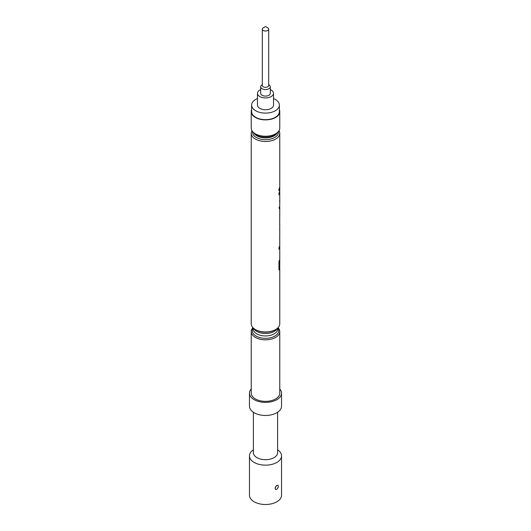 <?xml version="1.0" encoding="UTF-8"?>
<svg xmlns="http://www.w3.org/2000/svg" width="531" height="531" viewBox="0 0 531 531"><rect width="100%" height="100%" fill="white"/><g stroke="black" fill="none" stroke-linecap="round" stroke-linejoin="round"><path stroke-width="0.8" d="M267.77 27.858A3.206 1.852 180 0 1 268.706 29.165A3.206 1.852 180 0 1 265.985 30.997A3.206 1.852 180 0 1 262.294 29.165A3.206 1.852 180 0 1 263.23 27.858L265.5 26.55L267.77 27.858M262.294 29.165L262.294 85.464A3.206 1.852 0 0 0 263.23 86.772A3.206 1.852 0 0 0 265.985 87.29A3.206 1.852 0 0 0 268.706 85.464L268.706 29.165M276.837 489.343L275.569 489.429L275.018 488.069L276.067 486.031L277.693 485.175L278.324 485.726L278.33 487.02L276.837 489.343M268.898 84.807L268.898 84.807A4.812 2.774 180 0 1 270.312 86.772A4.812 2.774 180 0 1 267.339 89.341A4.812 2.774 180 0 1 262.102 88.737A4.812 2.774 180 0 1 260.688 86.772A4.812 2.774 180 0 1 262.102 84.807L262.294 84.694M270.312 86.772L270.312 93.317A4.812 2.774 180 0 1 267.339 95.885A4.812 2.774 180 0 1 262.102 95.281A4.812 2.774 180 0 1 260.688 93.317L260.688 86.772M270.312 89.613A8.018 4.626 180 0 1 271.168 90.044A8.018 4.626 180 0 1 273.518 93.317A8.018 4.626 180 0 1 268.567 97.591A8.018 4.626 180 0 1 259.832 96.589A8.018 4.626 180 0 1 257.482 93.317A8.018 4.626 180 0 1 260.688 89.613M257.482 93.317L257.482 105.098A8.018 4.626 0 0 0 259.832 108.37A8.018 4.626 0 0 0 268.567 109.379A8.018 4.626 0 0 0 273.518 105.098L273.518 93.317M257.482 98.567A13.872 8.005 0 0 0 251.628 105.098L251.628 111.649A13.872 8.005 0 0 0 255.69 117.311A13.872 8.005 0 0 0 270.81 119.044A13.872 8.005 0 0 0 279.372 111.649L279.372 105.098A13.872 8.005 0 0 0 275.31 99.436A13.872 8.005 0 0 0 273.518 98.567M251.628 105.098A13.872 8.005 0 0 0 255.69 110.76A13.872 8.005 0 0 0 270.81 112.499A13.872 8.005 0 0 0 279.372 105.098M277.607 449.823A16.036 9.259 180 0 1 281.536 455.897L281.536 495.237A16.036 9.259 180 0 1 263.94 504.45A16.036 9.259 180 0 1 249.464 495.237L249.464 455.897A16.036 9.259 180 0 1 253.393 449.823M277.607 412.282L277.607 452.691A12.107 6.989 180 0 1 270.133 459.142A12.107 6.989 180 0 1 256.938 457.629A12.107 6.989 180 0 1 253.393 452.691L253.393 412.282M281.536 455.897A16.036 9.259 180 0 1 271.633 464.446A16.036 9.259 180 0 1 254.163 462.441A16.036 9.259 180 0 1 249.464 455.897M279.771 388.898A16.036 9.259 180 0 1 281.536 393.119A16.036 9.259 180 0 1 271.633 401.675A16.036 9.259 180 0 1 254.163 399.664A16.036 9.259 180 0 1 249.464 393.119A16.036 9.259 180 0 1 251.229 388.898M281.536 393.119L281.536 406.215A16.036 9.259 180 0 1 271.633 414.764A16.036 9.259 180 0 1 254.163 412.76A16.036 9.259 180 0 1 249.464 406.215L249.464 393.119M251.628 109.705A14.271 8.237 0 0 0 251.229 111.649A14.271 8.237 0 0 0 255.411 117.47A14.271 8.237 0 0 0 270.963 119.256A14.271 8.237 0 0 0 279.771 111.649A14.271 8.237 0 0 0 279.372 109.705M279.771 111.649L279.771 128.011A14.271 8.237 180 0 1 275.589 133.839A14.271 8.237 180 0 1 255.411 133.839L255.411 133.839A14.271 8.237 180 0 1 251.229 128.011L251.229 111.649M275.589 133.839L274.673 134.37A12.97 7.487 180 0 1 256.327 134.37L256.3 134.35M279.027 130.633A14.271 8.237 180 0 1 279.771 133.248A14.271 8.237 180 0 1 270.963 140.861A14.271 8.237 180 0 1 255.411 139.076A14.271 8.237 180 0 1 251.229 133.248A14.271 8.237 180 0 1 251.973 130.633M278.045 327.66A14.271 8.237 180 0 1 279.771 331.59A14.271 8.237 180 0 1 270.963 339.203A14.271 8.237 180 0 1 255.411 337.417A14.271 8.237 180 0 1 251.229 331.59A14.271 8.237 180 0 1 252.955 327.66M279.678 266.316A14.271 8.237 180 0 1 279.771 267.239L279.771 323.731A14.271 8.237 180 0 1 275.589 329.559A14.271 8.237 180 0 1 255.411 329.559L255.411 329.559A14.271 8.237 180 0 1 251.229 323.731L251.229 133.248M275.589 329.559L274.839 329.997A13.202 7.626 180 0 1 256.161 329.997L256.134 329.977M279.505 248.017A14.271 8.237 180 0 1 278.961 249.158L278.961 247.479A14.271 8.237 180 0 0 279.505 246.338L279.187 247.977A13.952 8.051 180 0 1 278.961 248.535M279.771 267.239A14.271 8.237 180 0 1 278.961 269.974L278.961 261.245A14.271 8.237 180 0 0 279.459 260.217L279.459 267.1L279.147 260.92M279.764 246.132A14.271 8.237 180 0 1 279.771 246.424L279.771 265.394A14.271 8.237 180 0 1 279.459 267.1M279.771 246.424A14.271 8.237 180 0 1 279.764 246.723L279.764 245.043A14.271 8.237 180 0 0 279.771 244.745L279.771 242.395A14.271 8.237 180 0 1 279.764 242.694L279.764 241.014A14.271 8.237 180 0 0 279.771 240.716L279.771 239.833M279.724 240.072L279.771 232.306A14.271 8.237 180 0 1 279.764 232.598L279.764 230.919A14.271 8.237 180 0 0 279.771 230.627L279.771 229.684M279.711 229.87L279.771 224.281M279.698 224.507L279.771 207.986A14.271 8.237 180 0 1 279.764 208.285L279.764 207.11A14.271 8.237 180 0 1 279.379 208.736L279.06 207.707A14.271 8.237 180 0 0 279.764 205.431L279.764 203.917A14.271 8.237 180 0 0 279.771 203.625L279.771 200.884M279.698 205.975A14.271 8.237 180 0 1 279.704 206.041L279.704 207.11M279.498 200.857C279.784 201.667 279.87 200.891 279.751 198.528L279.771 192.043A14.271 8.237 180 0 1 278.961 194.777L278.961 193.098A14.271 8.237 180 0 0 279.771 190.363L279.771 188.014A14.271 8.237 180 0 1 278.961 190.748L278.961 189.069A14.271 8.237 180 0 0 279.771 186.335L279.771 133.248M279.698 191.206A14.271 8.237 180 0 1 279.771 192.043M279.698 187.177A14.271 8.237 180 0 1 279.771 188.014M279.771 331.59L279.771 393.119A14.271 8.237 180 0 1 270.963 400.732A14.271 8.237 180 0 1 255.411 398.947A14.271 8.237 180 0 1 251.229 393.119L251.229 331.59M275.012 488.168L276.412 485.712M279.452 267.093L279.452 267.239A13.952 8.051 180 0 1 278.961 269.35M279.187 247.074L279.187 247.977M279.764 207.11L279.439 207.103A13.952 8.051 180 0 1 279.233 208.232M279.452 192.103A13.952 8.051 180 0 1 278.961 194.154M279.452 188.074A13.952 8.051 180 0 1 278.961 190.125M277.368 132.584A12.266 7.082 180 0 1 268.713 137.635A12.266 7.082 180 0 1 256.825 135.803A12.266 7.082 180 0 1 253.632 132.584M278.417 131.515A12.97 7.487 180 0 1 270.996 138.969A12.97 7.487 180 0 1 256.327 137.483A12.97 7.487 180 0 1 252.583 131.515M277.043 132.856A12.266 7.082 180 0 1 256.825 135.471A12.266 7.082 180 0 1 253.957 132.856M277.786 327.926A13.202 7.626 180 0 1 272.742 337.092A13.202 7.626 180 0 1 256.161 336.11A13.202 7.626 180 0 1 253.214 327.926M277.766 327.946L277.766 328.868A12.266 7.082 180 0 1 270.193 335.413A12.266 7.082 180 0 1 256.825 333.873A12.266 7.082 180 0 1 253.234 328.868L253.234 327.946M277.315 328.35A12.266 7.082 180 0 1 256.825 331.463A12.266 7.082 180 0 1 253.685 328.35"/></g></svg>
